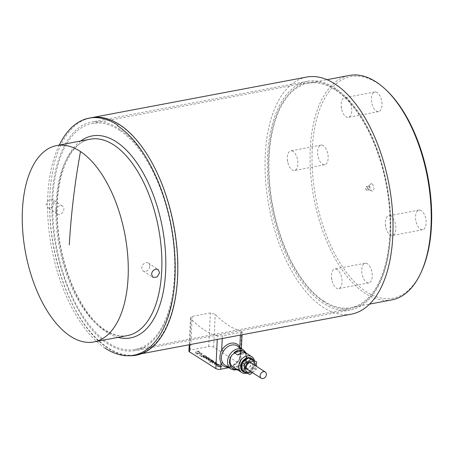 <?xml version="1.0" encoding="UTF-8"?>
<svg xmlns="http://www.w3.org/2000/svg" width="454" height="454" viewBox="0 0 454 454"><rect width="100%" height="100%" fill="white"/><g stroke="black" fill="none" stroke-linecap="round" stroke-linejoin="round"><path stroke-width="0.34" stroke-dasharray="2.27 1.7" d="M253.411 360.067A7.968 6.208 -57.5 0 1 254.251 363.802A7.968 6.208 -57.5 0 1 245.671 372.569M246.965 373.16A9.392 7.321 122.5 0 0 254.705 363.098A9.392 7.321 122.5 0 0 254.478 360.584M242.078 365.538A9.392 7.321 -57.5 0 1 233.333 367.184L237.107 369.584A9.392 7.321 122.5 0 0 245.847 367.939L242.078 365.538L233.333 367.184M243.066 351.124L244.678 352.65A9.392 7.321 -57.5 0 1 245.994 357.553A9.392 7.321 -57.5 0 1 241.256 366.145A9.392 7.321 -57.5 0 1 232.987 366.98M251.595 359.233A7.139 5.562 -57.5 0 1 253.548 363.938A7.139 5.562 -57.5 0 1 249.944 370.464A7.139 5.562 -57.5 0 1 243.667 371.094L244.263 371.474M244.173 365.697A3.927 3.059 122.5 0 0 245.393 368.387A3.927 3.059 122.5 0 0 248.843 368.041A3.927 3.059 122.5 0 0 250.824 364.449A3.927 3.059 122.5 0 0 249.604 361.759A3.927 3.059 122.5 0 0 246.153 362.11A3.927 3.059 122.5 0 0 244.173 365.697M247.328 368.517A3.711 2.894 -57.5 0 1 245.506 368.205A3.711 2.894 -57.5 0 1 244.558 364.568A3.711 2.894 -57.5 0 1 247.668 361.628A3.711 2.894 -57.5 0 1 249.49 361.94A3.711 2.894 -57.5 0 1 250.438 365.578A3.711 2.894 -57.5 0 1 247.328 368.517M391.961 299.856A114.209 57.726 79.2 0 1 364.67 293.046A114.209 57.726 79.2 0 1 310.57 172.656A114.209 57.726 79.2 0 1 349.325 75.449M323.526 300.86A114.209 57.726 79.2 0 1 269.426 180.476A114.209 57.726 79.2 0 1 308.181 83.264A114.209 57.726 79.2 0 1 335.466 90.074A114.209 57.726 79.2 0 1 389.566 210.463A114.209 57.726 79.2 0 1 350.811 307.67A114.209 57.726 79.2 0 1 323.526 300.86M387.597 91.39A112.785 57.005 -100.8 0 0 377.751 83.349A112.785 57.005 -100.8 0 0 312.318 147.947A112.785 57.005 -100.8 0 0 365.952 291.496A112.785 57.005 -100.8 0 0 421.721 270.993M54.077 202.79C53.708 205.497 52.312 207.217 49.883 207.955L47.5 207.512L46.064 204.311L48.544 200.027L52.721 199.641L54.077 202.79M149.786 266.254A4.727 3.655 123.5 0 0 148.396 263.076A4.727 3.655 123.5 0 0 144.219 263.451A4.727 3.655 123.5 0 0 141.779 267.775A4.727 3.655 123.5 0 0 143.175 270.953A4.727 3.655 123.5 0 0 147.346 270.578A4.727 3.655 123.5 0 0 149.786 266.254M55.865 210.809A4.727 3.655 123.5 0 0 57.255 213.987A4.727 3.655 123.5 0 0 61.432 213.613A4.727 3.655 123.5 0 0 63.872 209.288A4.727 3.655 123.5 0 0 62.482 206.11A4.727 3.655 123.5 0 0 58.305 206.485A4.727 3.655 123.5 0 0 55.865 210.809M368.824 189.624A1.782 0.902 79.2 0 1 368.012 188.047A1.782 0.902 79.2 0 1 368.308 186.384A1.782 0.902 79.2 0 1 368.586 186.225A1.782 0.902 79.2 0 1 369.011 186.333A1.782 0.902 79.2 0 1 369.857 188.211A1.782 0.902 79.2 0 1 369.25 189.732A1.782 0.902 79.2 0 1 368.932 189.687A1.782 0.902 79.2 0 1 368.824 189.624M372.053 183.932A3.785 1.912 -100.8 0 0 370.555 184.046A3.785 1.912 -100.8 0 0 369.936 187.57A3.785 1.912 -100.8 0 0 371.656 190.913A3.785 1.912 -100.8 0 0 371.883 191.038A3.785 1.912 -100.8 0 0 373.858 188.546A3.785 1.912 -100.8 0 0 372.053 183.932M337.265 269.58A9.994 5.051 -100.8 0 0 334.882 268.984A9.994 5.051 -100.8 0 0 331.494 277.536A9.994 5.051 -100.8 0 0 332.322 281.906A9.994 5.051 -100.8 0 0 336.221 288.023A9.994 5.051 -100.8 0 0 338.61 288.619A9.994 5.051 -100.8 0 0 342.004 280.112A9.994 5.051 -100.8 0 0 337.265 269.58M367.524 263.831A9.994 5.051 -100.8 0 0 365.135 263.235A9.994 5.051 -100.8 0 0 361.742 271.742A9.994 5.051 -100.8 0 0 366.48 282.274A9.994 5.051 -100.8 0 0 368.864 282.87A9.994 5.051 -100.8 0 0 372.257 274.364A9.994 5.051 -100.8 0 0 367.524 263.831M293.136 151.466A9.994 5.051 -100.8 0 0 290.747 150.87A9.994 5.051 -100.8 0 0 287.359 159.422A9.994 5.051 -100.8 0 0 288.188 163.792A9.994 5.051 -100.8 0 0 292.087 169.909A9.994 5.051 -100.8 0 0 294.476 170.505A9.994 5.051 -100.8 0 0 297.869 161.999A9.994 5.051 -100.8 0 0 293.136 151.466M323.39 145.717A9.994 5.051 -100.8 0 0 321.001 145.121A9.994 5.051 -100.8 0 0 317.613 153.628A9.994 5.051 -100.8 0 0 322.346 164.161A9.994 5.051 -100.8 0 0 324.729 164.757A9.994 5.051 -100.8 0 0 328.123 156.255A9.994 5.051 -100.8 0 0 323.39 145.717M346.975 98.314A9.994 5.051 -100.8 0 0 344.586 97.718A9.994 5.051 -100.8 0 0 341.198 106.27A9.994 5.051 -100.8 0 0 342.027 110.645A9.994 5.051 -100.8 0 0 345.925 116.757A9.994 5.051 -100.8 0 0 348.314 117.353A9.994 5.051 -100.8 0 0 351.708 108.852A9.994 5.051 -100.8 0 0 346.975 98.314M377.229 92.571A9.994 5.051 -100.8 0 0 374.839 91.975A9.994 5.051 -100.8 0 0 371.451 100.476A9.994 5.051 -100.8 0 0 376.184 111.014A9.994 5.051 -100.8 0 0 378.568 111.61A9.994 5.051 -100.8 0 0 381.962 103.103A9.994 5.051 -100.8 0 0 377.229 92.571M391.104 216.427A9.994 5.051 -100.8 0 0 388.72 215.832A9.994 5.051 -100.8 0 0 385.332 224.384A9.994 5.051 -100.8 0 0 386.161 228.754A9.994 5.051 -100.8 0 0 390.06 234.871A9.994 5.051 -100.8 0 0 392.449 235.467A9.994 5.051 -100.8 0 0 395.843 226.96A9.994 5.051 -100.8 0 0 391.104 216.427M421.363 210.679A9.994 5.051 -100.8 0 0 418.974 210.083A9.994 5.051 -100.8 0 0 415.58 218.59A9.994 5.051 -100.8 0 0 420.319 229.122A9.994 5.051 -100.8 0 0 422.702 229.718A9.994 5.051 -100.8 0 0 426.096 221.212A9.994 5.051 -100.8 0 0 421.363 210.679M366.645 186.781A1.782 0.902 79.2 0 1 367.49 188.66A1.782 0.902 79.2 0 1 366.889 190.181A1.782 0.902 79.2 0 1 366.463 190.073A1.782 0.902 79.2 0 1 365.618 188.194A1.782 0.902 79.2 0 1 366.219 186.673A1.782 0.902 79.2 0 1 366.645 186.781M366.463 190.073L365.68 188.592M335.512 89.342A115.004 58.129 -100.8 0 0 308.033 82.486A115.004 58.129 -100.8 0 0 269.006 180.374A115.004 58.129 -100.8 0 0 323.481 301.592A115.004 58.129 -100.8 0 0 350.959 308.453A115.004 58.129 -100.8 0 0 389.986 210.565A115.004 58.129 -100.8 0 0 335.512 89.342M119.731 130.338A115.004 58.129 -100.8 0 0 92.253 123.477A115.004 58.129 -100.8 0 0 53.226 221.365A115.004 58.129 -100.8 0 0 107.706 342.588A115.004 58.129 -100.8 0 0 135.184 349.449A115.004 58.129 -100.8 0 0 174.205 251.561A115.004 58.129 -100.8 0 0 119.731 130.338M136.109 354.795C158.531 350.914 175.136 320.161 177.31 278.495C179.415 240.643 169.841 196.27 152.623 164.059C135.36 131.932 111.519 113.977 91.146 117.751L85.483 119.391A120.849 61.08 79.2 0 1 91.163 117.739M85.216 119.442A120.633 61.023 -100.7 0 0 53.368 166.941M129.668 355.726A120.849 61.08 79.2 0 1 107.399 347.98A120.849 61.08 79.2 0 1 53.697 166.879C51.75 175.306 50.502 184.364 49.946 194.045C47.863 231.5 57.198 275.357 74.093 307.483C91.038 339.518 114.522 357.888 134.832 355.005M59.264 145.087A120.849 61.08 -100.8 0 0 105.339 348.371M174.574 283.336C171.277 320.393 155.745 346.998 135.309 350.584C126.728 352.139 117.87 350.085 108.739 344.416C75.358 324.758 48.192 253.23 52.204 195.543C54.298 155.359 70.313 125.701 91.946 121.956C111.593 118.318 134.588 135.638 151.239 166.624C167.844 197.689 177.077 240.489 175.045 276.997M390.451 236.33A116.349 58.855 -100.7 0 0 307.443 81.272A116.349 58.855 -100.7 0 0 267.61 154.876A116.349 58.855 -100.7 0 0 350.619 309.934A116.349 58.855 -100.7 0 0 390.451 236.33M306.649 77.067A120.633 61.023 -100.7 0 0 265.352 153.378A120.633 61.023 -100.7 0 0 322.612 306.944A120.633 61.023 -100.7 0 0 351.413 314.145M217.426 335.937C208.46 333.474 199.658 327.794 191.026 318.895L190.504 317.743L192.201 316.353L210.35 312.925L215.224 314.327C223.862 323.225 232.664 328.906 241.63 331.369L242.186 331.726L240.524 332.407L222.375 335.835L217.426 335.937L217.256 339.473M188.909 351.05A3.57 1.322 -177.3 0 1 190.589 350.023L208.738 346.572A3.57 1.322 2.7 0 1 213.652 347.196L240.064 364L241.63 331.369M241.38 348.564L240.603 364.744A3.57 1.322 2.7 0 1 238.929 365.776L239.201 360.005C240.932 355.159 241.142 350.766 239.831 346.828M240.603 364.744A3.57 1.322 2.7 0 0 240.064 364M242.368 362.848A7.139 5.562 -57.5 0 1 242.549 362.513M247.612 358.495A7.139 5.562 -57.5 0 1 249.933 358.473M252.418 372.603L256.221 369.584L256.379 366.327M249.978 374.544L247.714 373.103L253.956 368.149L254.336 360.493M256.221 369.584L253.956 368.149M237.828 355.011L246.567 353.365M237.107 369.584L245.847 367.939M239.547 348.229A1.43 0.84 147.8 0 1 239.383 348.07L237.328 345.982A11.424 8.904 -57.5 0 1 239.547 348.229C241.216 351.549 241.029 355.454 238.986 359.948A11.424 8.904 -57.5 0 1 230.689 366.219A11.424 8.904 -57.5 0 1 225.065 365.254C229.872 367.558 234.423 365.731 238.725 359.767L238.986 359.948M199.164 355.09C200.957 355.204 201.599 354.926 201.094 354.268L202.535 354.006M201.417 354.653L201.094 354.268L201.417 354.653M200.861 354.324L201.082 354.466C201.593 355.124 200.946 355.403 199.153 355.289M200.872 354.126L202.541 353.808M202.325 356.089L202.104 355.749L200.969 356.322L202.66 356.594L205.531 355.686L202.325 356.089L202.104 355.749M202.336 355.891L203.693 355.465L205.531 355.686M238.929 365.776L228.878 367.683M220.054 366.599L222.159 366.361L220.582 366.111C221.609 366.179 221.586 366.242 220.531 366.287L218.346 366.491L219.838 366.73C218.851 366.662 218.902 366.616 219.986 366.588L219.974 366.787C218.89 366.815 218.845 366.86 219.827 366.928C218.845 366.86 218.89 366.815 219.974 366.787L222.148 366.56L220.57 366.31C221.597 366.378 221.58 366.44 220.519 366.486L218.334 366.69L220.4 367.229L219.838 366.73C218.851 366.662 218.902 366.616 219.986 366.588L220.042 366.798M220.57 366.31C221.597 366.378 221.58 366.44 220.519 366.486L220.531 366.287C221.586 366.242 221.609 366.179 220.582 366.111L220.57 366.31M217.455 366.208L216.955 365.896L219.804 364.993L220.366 365.351L218.624 366.191L218.51 365.845L220.377 365.152L219.81 364.795L216.967 365.697L218.011 365.839L217.466 366.009M217.824 366.52L217.999 366.038L217.863 366.548L218.754 366.066L217.824 366.52M218.13 365.175L217.404 364.483C218.283 364.324 218.459 364.397 217.92 364.715L218.465 365.061L219.129 364.653L216.388 364.267M218.306 364.329L217.92 364.715L218.476 364.863L219.134 364.454L216.399 364.068M215.826 364.176L215.832 363.977C214.192 364.142 213.516 363.887 213.811 363.211L213.8 363.41C213.505 364.085 214.18 364.341 215.826 364.176L215.275 363.824C214.339 363.989 214.22 363.898 214.929 363.552L215.434 363.393C216.592 363.177 216.768 363.251 215.951 363.609L216.513 363.966L217.318 363.501L214.577 363.115M215.832 363.977L215.287 363.626C214.345 363.79 214.231 363.699 214.941 363.353L215.434 363.393C216.592 363.177 216.768 363.251 215.951 363.609L217.324 363.302L214.589 362.916M214.929 363.552C214.22 363.898 214.339 363.989 215.275 363.824L215.287 363.626C214.345 363.79 214.231 363.699 214.941 363.353L214.929 363.552M214.123 362.388L212.336 362.956L212.903 363.314L215.752 362.417L214.963 362.179C215.054 361.634 214.492 361.509 213.272 361.798L211.439 362.383L212.001 362.74L213.993 362.11M210.316 360.919C212.296 360.266 213.221 360.289 213.096 360.987L213.108 360.788C213.232 360.09 212.307 360.067 210.327 360.72M210.866 361.634L209.521 362.059L210.088 362.423L213.874 361.225L213.374 360.902M203.432 357.292L202.938 356.975L205.781 356.072L206.343 356.43L204.601 357.27L204.487 356.923L206.354 356.231L205.793 355.874L202.944 356.776L203.988 356.918L203.443 357.094M203.806 357.604L203.977 357.116L203.84 357.627L204.731 357.15L203.806 357.604M202.098 355.947L200.963 356.526L201.525 356.884L205.52 355.885M199.766 352.247L197.717 351.634L198.472 351.424L197.831 351.016M195.651 353.235L197.132 354.177L197.978 354.018L197.132 353.479L199.595 353.66L198.812 353.161L199.76 352.979L200.611 353.518L201.497 353.348L200.015 352.406M208 357.485L208.556 357.843L207.892 357.979L208.568 357.644L208.011 357.287L207.728 357.536L208.011 357.287M207.892 357.979L206.888 358.297L204.413 357.814L204.975 357.457L205.832 357.735L205.497 357.792L205.832 357.735L205.645 357.196L205.838 357.536L204.981 357.258L204.419 357.616L206.899 358.098L207.904 357.78M205.685 357.542C206.343 356.838 207.024 356.838 207.728 357.536L207.739 357.338C207.035 356.64 206.354 356.64 205.696 357.343L205.685 357.542M207.665 358.972L209.447 358.405L208.885 358.047L206.042 358.949L206.825 359.182C206.786 359.733 207.347 359.857 208.511 359.562L210.35 358.983L209.788 358.62L207.796 359.25M206.763 359.341L206.837 358.983L206.763 359.341M209.765 360.056L211.865 359.818L210.293 359.562C211.314 359.63 211.297 359.693 210.236 359.744L208.051 359.943L209.544 360.187C208.562 360.118 208.607 360.067 209.691 360.045L209.68 360.243C208.602 360.266 208.551 360.317 209.532 360.385C208.551 360.317 208.602 360.266 209.68 360.243L211.853 360.016L210.281 359.761C211.303 359.829 211.286 359.891 210.225 359.943L208.046 360.141L210.106 360.68L209.544 360.187C208.562 360.118 208.607 360.067 209.691 360.045L209.754 360.255M210.281 359.761C211.303 359.829 211.286 359.891 210.225 359.943L210.236 359.744C211.297 359.693 211.314 359.63 210.293 359.562L210.281 359.761M218.011 365.839L217.835 366.321L218.011 365.839M218.141 364.976L217.165 364.562M217.177 364.363L217.415 364.284C218.295 364.125 218.465 364.199 217.931 364.517C218.465 364.199 218.295 364.125 217.415 364.284L217.404 364.483M216.689 364.715L217.12 364.988C216.093 365.158 215.951 365.067 216.689 364.715L217.12 364.988C216.093 365.158 215.951 365.067 216.689 364.715M217.131 364.789C216.104 364.959 215.962 364.868 216.7 364.517C215.962 364.868 216.104 364.959 217.131 364.789M215.446 363.194C216.603 362.979 216.774 363.052 215.962 363.41C216.774 363.052 216.603 362.979 215.446 363.194M214.129 362.19L212.347 362.757L212.915 363.115L215.758 362.218L214.975 361.98C215.06 361.435 214.498 361.31 213.284 361.6L211.445 362.184L212.012 362.542L214.004 361.912M210.877 361.435L209.532 361.861L210.1 362.224L213.885 361.021L213.38 360.703M212.245 361.202L211.706 361.367C210.735 361.583 210.599 361.503 211.309 361.14L211.791 360.987C212.756 360.771 212.909 360.839 212.245 361.202C212.909 360.839 212.756 360.771 211.791 360.987L211.797 360.788C212.767 360.572 212.915 360.641 212.251 361.004L211.717 361.168C210.741 361.384 210.611 361.305 211.32 360.941L211.797 360.788C212.767 360.572 212.915 360.641 212.251 361.004L212.245 361.202M211.706 361.367C210.735 361.583 210.599 361.503 211.309 361.14L211.32 360.941C210.611 361.305 210.741 361.384 211.717 361.168L211.706 361.367M207.677 358.774L209.459 358.206L208.897 357.848L206.048 358.751L206.837 358.983C206.797 359.534 207.359 359.659 208.522 359.364L210.361 358.785L209.799 358.422L207.807 359.052M205.838 357.536L205.503 357.593L205.832 357.735M206.439 357.57L206.451 357.372C207.149 357.122 207.302 357.185 206.905 357.559L206.536 357.871L206.451 357.372C207.149 357.122 207.302 357.185 206.905 357.559L206.439 357.57C207.137 357.321 207.291 357.383 206.893 357.758C207.291 357.383 207.137 357.321 206.439 357.57L206.536 357.871L206.439 357.57M203.988 356.918L203.812 357.406L203.988 356.918M195.663 353.036L197.144 353.978L197.989 353.819L197.132 353.479M197.138 353.28L197.933 353.326M197.944 353.127L198.727 353.626L199.601 353.462L198.812 353.161M198.818 352.962L199.76 352.979M199.771 352.781L200.623 353.32L201.508 353.15L200.027 352.208M199.777 352.049L199.13 351.844M199.141 351.646L198.222 351.754L197.723 351.436L198.472 351.424M198.483 351.226L197.842 350.817M197.359 352.06L195.271 352.304L197.359 352.06L195.282 352.105L197.002 351.629L197.365 351.861M228.18 367.241A12.848 10.016 122.5 0 0 239.201 360.005L238.725 359.767L240.177 355.476C240.507 350.885 240.245 348.417 239.383 348.07A1.43 0.84 147.8 0 1 239.383 348.065A1.43 0.84 147.8 0 1 239.428 347.321M244.678 352.65A9.994 7.792 -57.5 0 1 245.512 362.326A9.994 7.792 -57.5 0 1 237.544 369.216A9.994 7.792 -57.5 0 1 236.687 369.329M243.361 349.824A11.424 8.904 -57.5 0 1 246.278 361.004A11.424 8.904 -57.5 0 1 236.727 370.055A11.424 8.904 -57.5 0 1 231.103 369.096M251.522 372.036A6.067 4.727 122.5 0 0 255.5 365.93A6.067 4.727 122.5 0 0 255.506 365.771M245.393 368.387L247.118 369.488A3.927 3.059 -57.5 0 1 245.898 366.798A3.927 3.059 -57.5 0 1 247.884 363.206A3.927 3.059 -57.5 0 1 251.334 362.859L249.604 361.759M252.061 363.575A3.927 3.059 -57.5 0 1 252.555 365.549A3.927 3.059 -57.5 0 1 248.077 369.84M241.851 370.413L247.714 373.103M127.529 335.563A99.931 50.513 79.2 0 1 103.654 329.598A99.931 50.513 79.2 0 1 56.313 224.265A99.931 50.513 79.2 0 1 90.227 139.202C69.383 141.909 53.833 179.228 57.703 224.299C60.495 268.717 81.686 315.212 105.078 329.854C113.012 335.018 120.497 336.919 127.529 335.563M80.698 141.012A102.791 51.955 -100.8 0 0 58.447 235.371A102.791 51.955 -100.8 0 0 105.924 331.778A102.791 51.955 -100.8 0 0 118 337.367M213.652 347.196L215.224 314.327M240.393 335.103L240.524 332.407M222.244 338.531L222.375 335.835M189.789 344.66L191.026 318.895M190.589 350.023L192.201 316.353M208.738 346.572L210.35 312.925M246.55 368.869L245.506 368.205M308.181 83.264L327.033 79.683M148.396 263.076L158.151 269.551M57.255 213.987L47.5 207.518M368.308 186.384L370.555 184.046M365.135 263.235L334.882 268.984M321.001 145.121L290.747 150.87M374.839 91.975L344.586 97.718M418.974 210.083L388.72 215.832M366.889 190.181L369.25 189.732M331.494 277.536L332.322 281.906M287.359 159.422L288.188 163.792M341.198 106.27L342.027 110.645M385.332 224.384L386.161 228.754M92.253 123.477L308.033 82.486M307.443 81.272L91.946 121.956M91.946 117.597L91.146 117.751M350.619 309.934L135.309 350.584M135.184 349.449L350.959 308.453M366.219 186.673L368.586 186.225M422.702 229.718L392.449 235.467M378.568 111.61L348.314 117.353M324.729 164.757L294.476 170.505M368.864 282.87L338.61 288.619M368.932 189.687L371.883 191.038M62.482 206.11L52.721 199.641M143.175 270.953L152.93 277.422M350.811 307.67L369.613 304.101M242.186 331.726L242.039 334.791M250.534 362.61L249.49 361.94M190.504 317.743L189.21 344.768M237.72 369.987L245.682 363.228L246.244 353.144"/><path stroke-width="0.68" d="M241.704 372.518L232.987 366.98A9.392 7.321 -57.5 0 1 230.07 360.55A9.392 7.321 -57.5 0 1 231.881 355.079L238.424 350.318L243.066 351.124L251.783 356.668A9.392 7.321 122.5 0 0 243.52 357.502A9.392 7.321 122.5 0 0 238.781 366.094A9.392 7.321 122.5 0 0 241.704 372.518A9.392 7.321 122.5 0 0 246.965 373.16M237.72 369.987L231.103 369.096L225.065 365.254A11.424 8.904 -57.5 0 1 222.846 363.013C220.61 359.33 220.797 355.425 223.408 351.294L221.683 350.272C219.549 354.863 219.339 359.256 221.053 363.455A12.848 10.016 122.5 0 0 228.18 367.241M245.671 372.569A7.968 6.208 -57.5 0 1 240.745 366.344A7.968 6.208 -57.5 0 1 245.983 358.32A7.968 6.208 -57.5 0 1 253.411 360.067M243.667 371.094A7.139 5.562 -57.5 0 1 241.449 366.208A7.139 5.562 -57.5 0 1 242.368 362.848M263.104 378.551A3.711 2.894 -57.5 0 1 261.277 378.239A3.711 2.894 -57.5 0 1 260.329 374.601A3.711 2.894 -57.5 0 1 263.439 371.661A3.711 2.894 -57.5 0 1 265.261 371.974A3.711 2.894 -57.5 0 1 266.209 375.611A3.711 2.894 -57.5 0 1 263.104 378.551M327.033 79.683L349.325 75.449A114.209 57.726 79.2 0 1 376.616 82.259A114.209 57.726 79.2 0 1 386.587 90.403A114.209 57.726 79.2 0 1 421.142 272.281A114.209 57.726 79.2 0 1 391.961 299.856L369.613 304.101M421.142 272.281L421.721 270.993A112.785 57.005 -100.8 0 0 387.597 91.39L386.587 90.403M80.489 151.551A99.931 50.513 -100.8 0 0 56.608 145.592A99.931 50.513 -100.8 0 0 22.7 230.649A99.931 50.513 -100.8 0 0 70.035 335.988A99.931 50.513 -100.8 0 0 93.916 341.947A99.931 50.513 -100.8 0 0 127.824 256.89A99.931 50.513 -100.8 0 0 80.489 151.551A713.813 552.37 -56.5 0 0 69.303 244.899M155.767 269.114C153.344 269.846 151.942 271.566 151.574 274.273L152.93 277.422L157.107 277.036L159.587 272.752L158.151 269.551L155.767 269.114M117.978 125.338A120.849 61.08 -100.8 0 0 89.103 118.131L91.163 117.739A120.849 61.08 79.2 0 1 120.038 124.946A120.849 61.08 79.2 0 1 177.281 252.328A120.849 61.08 79.2 0 1 136.274 355.187A120.849 61.08 79.2 0 1 129.668 355.726M89.103 118.131A120.849 61.08 -100.8 0 0 59.264 145.087M134.832 355.005L351.413 314.145A120.633 61.023 -100.7 0 0 392.71 237.828A120.633 61.023 -100.7 0 0 306.649 77.067L91.946 117.597M175.045 276.997L174.574 283.336M117.592 125.798A120.418 60.864 79.2 0 1 174.637 252.73A120.418 60.864 79.2 0 1 133.771 355.227A120.418 60.864 79.2 0 1 104.999 348.048M189.21 344.768L188.909 351.05A3.57 1.322 -177.3 0 0 189.449 351.799L215.86 368.597A3.57 1.322 2.7 0 0 220.775 369.221L221.053 363.455A1.43 0.84 -32.2 0 1 222.846 363.013M242.549 362.513A7.139 5.562 -57.5 0 1 247.612 358.495M249.933 358.473A7.139 5.562 -57.5 0 1 251.595 359.233M256.379 366.327L256.601 361.934L250.744 359.245L244.502 364.204L244.116 371.854L249.978 374.544L252.418 372.603M244.116 371.854L241.851 370.413L242.237 362.763L244.502 364.204M256.601 361.934L248.48 357.803L242.237 362.763M250.744 359.245L248.48 357.803M254.478 360.584A9.392 7.321 122.5 0 0 251.783 356.668M234.054 352.61A9.392 7.321 -57.5 0 1 242.794 350.965L246.567 353.365A9.392 7.321 122.5 0 0 237.828 355.011L234.054 352.61L242.794 350.965M228.878 367.683L220.775 369.221M239.428 347.321A1.43 0.84 147.8 0 1 239.831 346.828L240.393 335.103M236.687 369.329A9.994 7.792 -57.5 0 1 229.951 364.851A9.994 7.792 -57.5 0 1 231.881 355.079M231.103 369.096A11.424 8.904 -57.5 0 1 228.192 357.917A11.424 8.904 -57.5 0 1 237.743 348.865A11.424 8.904 -57.5 0 1 243.361 349.824L246.244 353.144M223.408 351.294A11.424 8.904 -57.5 0 1 231.705 345.023A11.424 8.904 -57.5 0 1 237.328 345.982L243.361 349.824M255.506 365.771A6.067 4.727 122.5 0 0 250.568 361.276A6.067 4.727 122.5 0 0 245.217 367.859A6.067 4.727 122.5 0 0 251.522 372.036M248.077 369.84A3.927 3.059 -57.5 0 1 247.118 369.488C246.658 369.42 246.363 368.676 246.221 367.246C246.216 364.369 250.177 361.441 251.334 362.859A3.927 3.059 -57.5 0 1 252.061 363.575M56.608 145.592L90.227 139.202A99.931 50.513 79.2 0 1 114.102 145.167A99.931 50.513 79.2 0 1 161.437 250.5A99.931 50.513 79.2 0 1 127.529 335.563L93.916 341.947M118 337.367A102.791 51.955 -100.8 0 0 165.818 262.174A102.791 51.955 -100.8 0 0 116.672 142.068A102.791 51.955 -100.8 0 0 80.698 141.012M239.831 346.828A12.848 10.016 122.5 0 0 221.683 350.272L222.244 338.531M215.86 368.597L217.256 339.473M189.449 351.799L189.789 344.66M261.277 378.239L246.55 368.869M133.851 355.647L136.274 355.187M242.039 334.791L241.38 348.564M265.261 371.974L250.534 362.61"/></g></svg>
